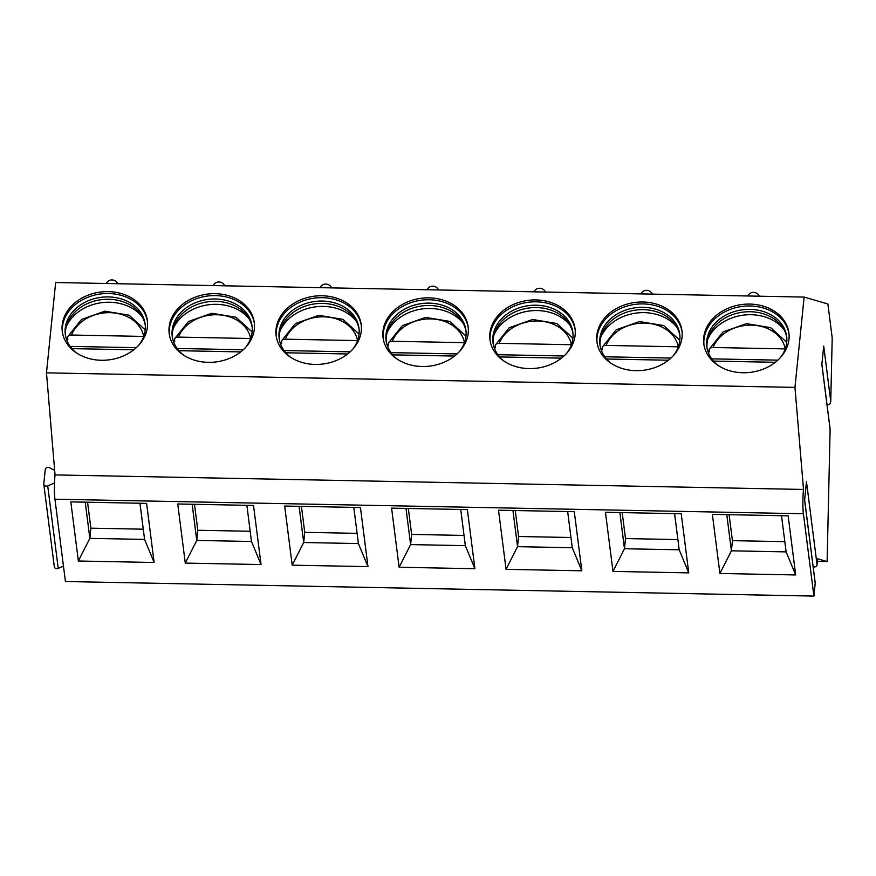 <?xml version="1.0" encoding="UTF-8"?>
<svg xmlns="http://www.w3.org/2000/svg" width="876" height="876" viewBox="0 0 876 876"><rect width="100%" height="100%" fill="white"/><g stroke="black" fill="none" stroke-linecap="round" stroke-linejoin="round"><path stroke-width="1.31" d="M804.639 499.9L815.206 582.825A2.748 2.19 172.7 0 1 815.206 583.23L813.903 596.074L803.412 513.752A16.94 1.861 91.1 0 1 803.511 489.454L794.959 387.4L804.124 297.074L827.886 303.994L832.2 337.851L830.755 401.339L823.714 346.064L821.852 364.46L830.12 429.382L827.119 561.571L817.418 561.385M815.206 583.23L804.617 500.097L806.478 481.701L817.067 564.834L817.68 558.822L827.119 561.571M830.755 401.339C830.349 404.285 828.959 405.227 826.594 404.175M830.043 428.408L830.12 429.382M804.124 297.074L55.648 282.521L46.483 372.847L55.046 474.912A16.94 1.861 91.1 0 0 54.947 499.21L65.426 581.522L813.903 596.074M794.959 387.4L46.483 372.847M108.296 291.62A42.891 34.175 -7.3 0 0 62.262 331.369A42.891 34.175 -7.3 0 0 101.331 360.266A42.891 34.175 -7.3 0 0 147.354 320.517A42.891 34.175 -7.3 0 0 108.296 291.62M215.222 293.69A42.891 34.175 -7.3 0 0 169.188 333.438A42.891 34.175 -7.3 0 0 208.258 362.346A42.891 34.175 -7.3 0 0 254.281 322.598A42.891 34.175 -7.3 0 0 215.222 293.69M322.138 295.77A42.891 34.175 -7.3 0 0 276.115 335.519A42.891 34.175 -7.3 0 0 315.185 364.427A42.891 34.175 -7.3 0 0 361.208 324.678A42.891 34.175 -7.3 0 0 322.138 295.77M429.065 297.851A42.891 34.175 -7.3 0 0 383.042 337.599A42.891 34.175 -7.3 0 0 422.112 366.507A42.891 34.175 -7.3 0 0 468.134 326.759A42.891 34.175 -7.3 0 0 429.065 297.851M535.992 299.931A42.891 34.175 -7.3 0 0 489.969 339.68A42.891 34.175 -7.3 0 0 529.027 368.588A42.891 34.175 -7.3 0 0 575.061 328.839A42.891 34.175 -7.3 0 0 535.992 299.931M642.918 302.012A42.891 34.175 -7.3 0 0 596.895 341.76A42.891 34.175 -7.3 0 0 635.954 370.657A42.891 34.175 -7.3 0 0 681.977 330.909A42.891 34.175 -7.3 0 0 642.918 302.012M749.845 304.082A42.891 34.175 -7.3 0 0 703.811 343.83A42.891 34.175 -7.3 0 0 742.881 372.738A42.891 34.175 -7.3 0 0 788.904 332.99A42.891 34.175 -7.3 0 0 749.845 304.082M803.511 489.454L55.046 474.912M803.412 513.752L54.947 499.21M78.358 561.012L70.825 501.893L146.599 503.371L154.132 562.491L78.358 561.012L89.845 538.346L85.235 502.178M185.274 563.093L177.751 503.974L253.514 505.452L261.048 564.56L185.274 563.093L196.771 540.426L192.162 504.258M292.201 565.173L284.667 506.054L360.441 507.522L367.975 566.641L292.201 565.173L303.687 542.507L299.088 506.328M399.127 567.254L391.594 508.135L467.368 509.602L474.901 568.721L399.127 567.254L410.614 544.587L406.004 508.409M506.054 569.323L498.521 510.204L574.295 511.683L581.828 570.802L506.054 569.323L517.541 546.657L512.931 510.489M612.981 571.404L605.447 512.285L681.221 513.763L688.755 572.882L612.981 571.404L624.468 548.737L619.858 512.57M719.908 573.484L712.374 514.365L788.148 515.833L795.682 574.952L719.908 573.484L731.394 550.818L726.784 514.65M817.067 564.834A2.748 2.19 172.7 0 1 813.158 566.827M63.466 566.137L58.221 568.371A2.748 2.19 172.7 0 1 54.312 566.783L43.8 484.286A2.748 2.19 172.7 0 1 43.8 483.88L45.245 469.602A2.748 2.19 172.7 0 1 49.549 467.773L54.662 470.379M54.498 482.983L47.709 485.873A2.748 2.19 172.7 0 1 43.8 484.286M87.567 502.222L90.874 528.173L89.845 538.346L144.573 539.408L154.132 562.491M139.963 503.24L144.573 539.408M143.27 529.192L90.874 528.173M261.048 564.56L251.489 541.488L196.771 540.426L197.801 530.254L250.197 531.272M194.494 504.302L197.801 530.254M246.879 505.321L251.489 541.488M367.975 566.641L358.415 543.569L303.687 542.507L304.728 532.334L357.112 533.353M301.421 506.383L304.728 532.334M353.805 507.401L358.415 543.569M474.901 568.721L465.342 545.649L410.614 544.587L411.643 534.415L464.039 535.433M408.336 508.452L411.643 534.415M460.732 509.471L465.342 545.649M581.828 570.802L572.269 547.73L517.541 546.657L518.57 536.495L570.966 537.514M515.263 510.533L518.57 536.495M567.659 511.551L572.269 547.73M688.755 572.882L679.196 549.799L624.468 548.737L625.497 538.565L677.893 539.583M622.19 512.613L625.497 538.565M674.586 513.632L679.196 549.799M795.682 574.952L786.122 551.88L731.394 550.818L732.424 540.645L784.819 541.664M729.117 514.694L732.424 540.645M781.512 515.712L786.122 551.88M147.464 321.47A42.891 34.175 172.7 0 0 108.536 293.515A42.891 34.175 -7.3 0 0 62.404 332.311M76.836 353.159A40.241 32.073 -7.3 0 1 65.295 334.205A40.241 32.073 -7.3 0 1 108.482 296.909A40.241 32.073 172.7 0 1 145.131 324.032A40.241 32.073 172.7 0 1 138.715 345.275M145.263 325.204A40.241 32.073 172.7 0 0 141.178 315.086A40.241 32.073 172.7 0 0 108.777 299.264A40.241 32.073 -7.3 0 0 66.883 324.547A40.241 32.073 -7.3 0 0 65.47 335.377M66.237 326.715A42.442 33.825 -7.3 0 1 109.566 302.242A42.442 33.825 172.7 0 1 142.35 317.013M67.561 337.621A42.442 33.825 -7.3 0 0 66.861 339.417L67.025 340.742M145.208 329.858L129.079 315.196L104.89 311.166L81.556 319.411L67.627 336.789L67.791 339.439L66.861 339.417M133.787 349.831L71.942 348.626M143.708 336.428L71.536 335.026C68.919 335.136 67.583 335.957 67.551 337.479M136.306 347.684L70.179 346.392M254.39 323.551A42.891 34.175 172.7 0 0 215.463 295.595A42.891 34.175 -7.3 0 0 169.331 334.391M183.763 355.24A40.241 32.073 -7.3 0 1 172.222 336.274A40.241 32.073 -7.3 0 1 215.408 298.99A40.241 32.073 172.7 0 1 252.058 326.102A40.241 32.073 172.7 0 1 245.641 347.356M252.179 327.285A40.241 32.073 172.7 0 0 248.105 317.167A40.241 32.073 172.7 0 0 215.704 301.344A40.241 32.073 -7.3 0 0 173.809 326.628A40.241 32.073 -7.3 0 0 172.397 337.457M173.163 328.796A42.442 33.825 -7.3 0 1 216.492 304.322A42.442 33.825 172.7 0 1 249.277 319.094M174.488 339.702A42.442 33.825 -7.3 0 0 173.787 341.498L173.952 342.823M252.135 331.938L235.994 317.276L211.817 313.247L188.471 321.492L174.554 338.859L174.718 341.52L173.787 341.498M240.703 351.9L178.868 350.707M243.232 349.765L177.094 348.473M174.477 339.56C174.51 338.037 175.835 337.216 178.463 337.107L250.635 338.508M361.317 325.631A42.891 34.175 172.7 0 0 322.379 297.676A42.891 34.175 -7.3 0 0 276.258 336.472M290.69 357.309A40.241 32.073 -7.3 0 1 279.148 338.355A40.241 32.073 -7.3 0 1 322.335 301.059A40.241 32.073 172.7 0 1 358.985 328.182A40.241 32.073 172.7 0 1 352.568 349.425M359.105 329.365A40.241 32.073 172.7 0 0 355.021 319.236A40.241 32.073 172.7 0 0 322.631 303.414A40.241 32.073 -7.3 0 0 280.736 328.708A40.241 32.073 -7.3 0 0 279.324 339.527M280.09 330.876A42.442 33.825 -7.3 0 1 323.408 306.403A42.442 33.825 172.7 0 1 356.204 321.174M281.415 341.771A42.442 33.825 -7.3 0 0 280.703 343.578L280.878 344.903M359.061 334.019L342.921 319.346L318.744 315.327L295.398 323.572L281.481 340.939L281.645 343.589L280.703 343.578M347.63 353.981L285.795 352.776M350.159 351.834L284.021 350.553M281.393 341.64C281.437 340.118 282.762 339.297 285.39 339.187L357.55 340.589M468.233 327.712A42.891 34.175 172.7 0 0 429.306 299.756A42.891 34.175 -7.3 0 0 383.173 338.552M397.616 359.39A40.241 32.073 -7.3 0 1 386.075 340.435A40.241 32.073 -7.3 0 1 429.251 303.14A40.241 32.073 172.7 0 1 465.912 330.263A40.241 32.073 172.7 0 1 459.495 351.506M466.032 331.446A40.241 32.073 172.7 0 0 461.948 321.317A40.241 32.073 172.7 0 0 429.558 305.494A40.241 32.073 -7.3 0 0 387.663 330.789A40.241 32.073 -7.3 0 0 386.25 341.607M387.006 332.946A42.442 33.825 -7.3 0 1 430.335 308.472A42.442 33.825 172.7 0 1 463.119 323.255M388.342 343.852A42.442 33.825 -7.3 0 0 387.63 345.648L387.805 346.984M465.988 336.099L449.848 321.426L425.67 317.408L402.325 325.653L388.397 343.02L388.572 345.67L387.63 345.648M454.556 356.061L392.722 354.857M457.086 353.915L390.948 352.634M388.32 343.72C388.364 342.188 389.689 341.377 392.306 341.268L464.477 342.669M575.16 329.792A42.891 34.175 172.7 0 0 536.232 301.826A42.891 34.175 -7.3 0 0 490.1 340.622M504.532 361.47A40.241 32.073 -7.3 0 1 492.991 342.516A40.241 32.073 -7.3 0 1 536.178 305.22A40.241 32.073 172.7 0 1 572.838 332.343A40.241 32.073 172.7 0 1 566.422 353.586M572.959 333.526A40.241 32.073 172.7 0 0 568.874 323.397A40.241 32.073 172.7 0 0 536.484 307.575A40.241 32.073 -7.3 0 0 494.59 332.858A40.241 32.073 -7.3 0 0 493.177 343.688M493.933 335.026A42.442 33.825 -7.3 0 1 537.262 310.553A42.442 33.825 172.7 0 1 570.046 325.325M495.269 345.932A42.442 33.825 -7.3 0 0 494.557 347.728L494.732 349.053M572.915 338.18L556.775 323.507L532.597 319.477L509.252 327.723L495.323 345.1L495.498 347.75L494.557 347.728M561.483 358.142L499.649 356.937M564.013 355.995L497.875 354.703M495.247 345.79C495.29 344.268 496.615 343.447 499.232 343.337L571.404 344.739M682.086 331.862A42.891 34.175 172.7 0 0 643.159 303.906A42.891 34.175 -7.3 0 0 597.027 342.702M611.459 363.551A40.241 32.073 -7.3 0 1 599.918 344.596A40.241 32.073 -7.3 0 1 643.104 307.301A40.241 32.073 172.7 0 1 679.765 334.424A40.241 32.073 172.7 0 1 673.337 355.667M679.885 335.596A40.241 32.073 172.7 0 0 675.801 325.478A40.241 32.073 172.7 0 0 643.411 309.655A40.241 32.073 -7.3 0 0 601.505 334.939A40.241 32.073 -7.3 0 0 600.093 345.768M600.859 337.107A42.442 33.825 -7.3 0 1 644.188 312.633A42.442 33.825 172.7 0 1 676.973 327.405M602.184 348.013A42.442 33.825 -7.3 0 0 601.483 349.809L601.648 351.134M679.831 340.249L663.701 325.587L639.524 321.558L616.178 329.803L602.25 347.181L602.425 349.831L601.483 349.809M668.41 360.222L606.564 359.018M670.928 358.076L604.801 356.784M602.173 347.871C602.206 346.349 603.542 345.527 606.159 345.418L678.331 346.819M789.013 333.942A42.891 34.175 172.7 0 0 750.086 305.987A42.891 34.175 -7.3 0 0 703.954 344.783M718.386 365.631A40.241 32.073 -7.3 0 1 706.844 346.666A40.241 32.073 -7.3 0 1 750.031 309.37A40.241 32.073 172.7 0 1 786.681 336.493A40.241 32.073 172.7 0 1 780.264 357.747M786.812 337.676A40.241 32.073 172.7 0 0 782.728 327.547A40.241 32.073 172.7 0 0 750.327 311.736A40.241 32.073 -7.3 0 0 708.432 337.019A40.241 32.073 -7.3 0 0 707.02 347.849M707.786 339.187A42.442 33.825 -7.3 0 1 751.115 314.714A42.442 33.825 172.7 0 1 783.9 329.485M709.111 350.082A42.442 33.825 -7.3 0 0 708.41 351.889L708.575 353.214M786.757 342.33L770.628 327.657L746.44 323.638L723.105 331.884L709.177 349.25L709.341 351.9L708.41 351.889M775.337 362.292L713.491 361.098M777.855 360.145L711.728 358.864M709.1 349.951C709.133 348.429 710.469 347.608 713.086 347.498L785.257 348.9M58.221 568.371L47.709 485.873M143.686 336.428A37.274 29.707 -7.3 0 0 109.949 312.677A37.274 29.707 -7.3 0 0 71.536 335.026M250.613 338.508A37.274 29.707 -7.3 0 0 216.876 314.758A37.274 29.707 -7.3 0 0 178.463 337.107M357.539 340.589A37.274 29.707 -7.3 0 0 323.802 316.827A37.274 29.707 -7.3 0 0 285.39 339.187M464.455 342.669A37.274 29.707 -7.3 0 0 430.718 318.908A37.274 29.707 -7.3 0 0 392.306 341.268M571.382 344.739A37.274 29.707 -7.3 0 0 537.645 320.988A37.274 29.707 -7.3 0 0 499.232 343.337M678.309 346.819A37.274 29.707 -7.3 0 0 644.572 323.069A37.274 29.707 -7.3 0 0 606.159 345.418M785.235 348.9A37.274 29.707 -7.3 0 0 751.498 325.149A37.274 29.707 -7.3 0 0 713.086 347.498M821.874 364.263L830.087 428.769M117.745 283.736A6.351 6.351 0 0 0 106.215 283.506M224.672 285.806A6.351 6.351 0 0 0 213.131 285.587M331.599 287.886A6.351 6.351 0 0 0 320.058 287.667M438.526 289.967A6.351 6.351 0 0 0 426.984 289.748M545.441 292.047A6.351 6.351 0 0 0 533.911 291.817M652.368 294.128A6.351 6.351 0 0 0 640.838 293.898M759.295 296.197A6.351 6.351 0 0 0 747.765 295.978"/></g></svg>
